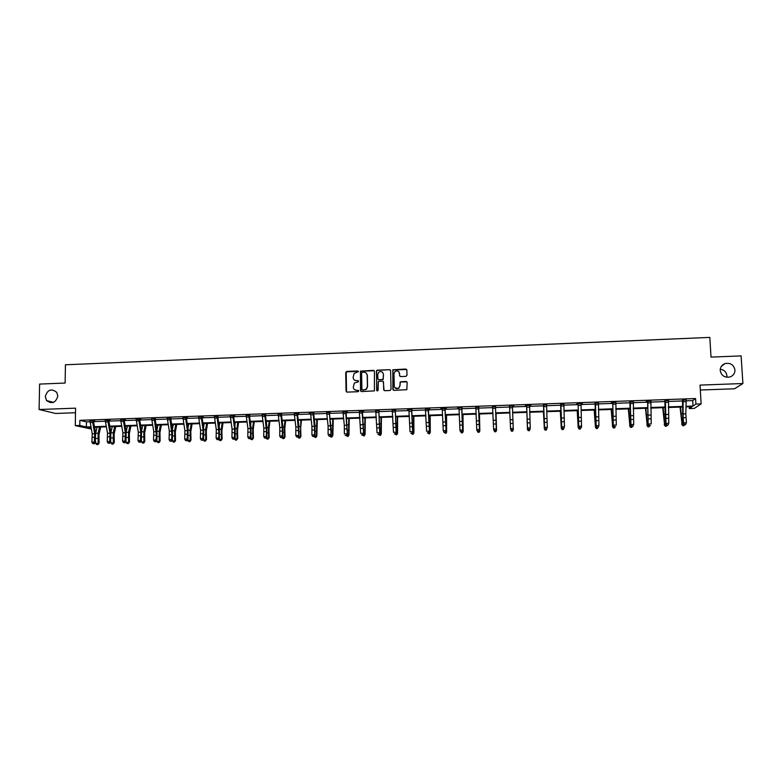 <?xml version="1.0" encoding="UTF-8"?>
<svg xmlns="http://www.w3.org/2000/svg" width="782" height="782" viewBox="0 0 782 782"><rect width="100%" height="100%" fill="white"/><g stroke="black" fill="none" stroke-linecap="round" stroke-linejoin="round"><path stroke-width="1.17" d="M720.202 370.521C721.336 375.692 724.601 377.843 730.017 376.963C733.311 375.702 734.953 373.366 734.953 369.954C733.76 364.705 730.437 362.584 724.963 363.591C721.786 364.881 720.193 367.198 720.202 370.521M726.82 377.256L726.908 375.712C726.351 371.978 724.132 369.808 720.251 369.202M45.297 396.542L46.578 400.55C52.023 404.362 55.766 402.867 57.809 396.063L56.754 392.388C51.338 388.175 47.516 389.553 45.297 396.542M358.449 371.665L357.716 370.961L346.749 371.411L345.732 372.476L346.055 391.117L347.1 392.114L358.097 391.704L358.811 390.941L356.651 390.296C354.637 390.179 353.513 389.113 353.278 387.1L354.363 382.985L358.381 381.86L357.892 380.599L356.475 380.648C354.461 380.531 353.337 379.466 353.102 377.462L354.119 373.415L358.449 371.665M358.312 371.245L346.211 371.87L346.534 391.968M358.635 390.482L356.651 390.296M358.469 380.854L356.475 380.648M700.31 390.023L734.542 388.781L742.9 383.522L741.111 355.898L711.024 357.11L709.821 337.404L65.424 364.783L65.121 383.053L39.599 384.079L39.1 409.504L55.551 413.463L75.492 412.74M405.956 376.377L406.982 375.292L406.855 370.033L405.78 369.036L392.828 369.769L392.867 389.348L393.933 390.355L406.845 389.7L407.158 382.427L406.083 381.43L400.208 381.841L399.846 385.868L398.654 388.243C396.318 389.26 394.851 388.537 394.255 386.083L393.972 373.747L395.037 371.479C397.403 370.326 398.908 371.01 399.563 373.522L399.602 375.575L400.677 376.582L405.956 376.377M91.338 429.015L75.287 425.623L75.561 408.165L39.1 409.504M75.287 425.623L79.784 425.467L86.411 426.962L90.927 426.806M686.107 400.824L692.705 400.599L695.579 398.546L79.862 420.325L79.784 425.467M695.579 398.546L695.912 404.079L701.141 403.893L694.348 408.39L689.323 408.566L692.08 406.679L685.98 406.894M742.9 383.522L700.017 385.106L701.141 403.893M374.441 371.333L373.385 370.336L360.473 371.118L360.492 390.57L361.548 391.567L374.412 390.883L374.441 371.333M377.276 370.179L389.553 369.69L390.619 370.678L391.039 389.416L390.013 390.501L384.744 390.697L383.679 389.69L383.512 382.095L382.447 381.098L378.332 381.469L378.107 390.218L377.823 390.824L376.65 390.277L376.621 370.443L389.553 369.69M94.945 428.898L94.964 427.236M689.216 406.777L689.323 408.566M91.035 427.373L88.581 427.461L91.162 428.037M682.676 407.011L668.317 407.5M665.081 407.608L650.741 408.106M647.555 408.214L633.225 408.712M630.106 408.82L615.786 409.309M612.726 409.416L598.426 409.905M595.425 410.012L581.124 410.501M578.191 410.599L563.9 411.097M561.026 411.195L546.755 411.684M543.93 411.782L529.668 412.27M526.902 412.368L512.66 412.857M509.932 412.955L495.759 413.443M493.002 413.531L478.936 414.02M476.14 414.118L462.172 414.597M459.347 414.695L445.476 415.174M442.622 415.271L428.859 415.741M425.955 415.848L412.3 416.317M409.367 416.415L395.8 416.884M392.838 416.982L379.378 417.451M376.377 417.549L363.014 418.008M359.984 418.116L346.719 418.575M343.66 418.673L330.493 419.132M327.394 419.24L314.325 419.69M311.197 419.797L298.225 420.237M295.068 420.345L282.185 420.794M278.998 420.902L266.212 421.342M262.996 421.449L250.299 421.889M247.053 422.006L234.453 422.436M231.169 422.544L218.667 422.974M215.353 423.091L202.949 423.521M199.606 423.639L187.279 424.059M183.907 424.176L171.678 424.597M168.277 424.714L156.136 425.134M152.705 425.252L140.662 425.662M137.202 425.779L125.237 426.19M121.748 426.317L109.881 426.728M106.362 426.845L94.573 427.246M685.99 406.288L693.028 406.044L695.912 404.079M94.475 426.689L106.254 426.278M109.773 426.161L121.65 425.75M125.14 425.633L137.104 425.213M140.565 425.095L152.617 424.685M156.048 424.567L168.189 424.147M171.59 424.03L183.819 423.609M187.191 423.492L199.518 423.062M202.861 422.945L215.275 422.524M218.589 422.407L231.091 421.977M234.375 421.86L246.975 421.43M250.23 421.312L262.918 420.872M266.144 420.765L278.93 420.325M282.116 420.217L295 419.768M298.157 419.66L311.138 419.211M314.266 419.103L327.335 418.653M330.434 418.546L343.601 418.096M346.67 417.989L359.935 417.529M362.965 417.422L376.328 416.962M379.329 416.865L392.789 416.395M395.76 416.298L409.318 415.829M412.251 415.731L425.916 415.252M428.819 415.154L442.583 414.675M445.447 414.577L459.308 414.098M462.142 414.001L476.111 413.522M478.907 413.424L492.973 412.945M495.739 412.847L509.913 412.358M512.64 412.261L526.882 411.772M529.649 411.674L543.91 411.185M546.735 411.088L561.007 410.599M563.89 410.491L578.181 410.003M581.124 409.905L595.415 409.406M598.416 409.309L612.726 408.81M615.786 408.703L630.106 408.214M633.225 408.106L647.564 407.608M650.741 407.5L665.091 407.002M668.327 406.894L682.686 406.396M692.705 400.599L693.028 406.044M79.862 420.325L86.479 421.899L90.018 421.772M93.527 421.645L105.374 421.234M108.864 421.107L120.79 420.687M124.25 420.569L136.264 420.149M139.704 420.022L151.806 419.602M155.207 419.484L167.397 419.054M170.779 418.937L183.056 418.507M186.409 418.39L198.784 417.95M202.098 417.832L214.561 417.393M217.855 417.285L230.407 416.835M233.671 416.728L246.32 416.278M249.556 416.171L262.293 415.721M265.499 415.604L278.324 415.154M281.5 415.047L294.423 414.587M297.571 414.48L310.591 414.02M313.699 413.913L326.817 413.453M329.896 413.346L343.112 412.876M346.162 412.769L359.466 412.31M362.486 412.202L375.888 411.723M378.879 411.625L392.378 411.146M395.34 411.049L408.937 410.57M411.87 410.462L425.564 409.983M428.458 409.885L442.26 409.397M445.114 409.299L459.014 408.81M461.849 408.712L475.847 408.214M478.643 408.116L492.738 407.618M495.505 407.53L509.708 407.021M512.435 406.933L526.706 406.425M529.482 406.327L543.764 405.829M546.598 405.731L560.899 405.223M563.783 405.125L578.103 404.626M581.036 404.519L595.366 404.02M598.367 403.913L612.717 403.404M615.766 403.297L630.126 402.798M633.244 402.681L647.613 402.183M650.79 402.065L665.179 401.567M668.414 401.449L682.803 400.941M86.479 421.899L86.411 426.962M682.657 400.208L686.097 400.091M665.023 400.824L668.405 400.707M647.789 401.127L648.122 424.861L647.613 401.792L646.196 401.489L650.78 401.332M629.969 402.065L633.234 401.948M614.388 426.718L615.502 426.689L614.388 426.718L613.518 425.144L616.304 425.056L615.864 402.28L612.805 402.388L613.313 425.995L612.707 403.013L611.309 402.72L615.766 402.564M595.21 403.287L598.357 403.18M581.016 403.825L578.103 403.61L578.778 427.119L578.093 404.235L576.696 403.942L582.385 403.434L581.026 403.786L581.534 427.031L580.254 429.025L579.159 429.064L578.348 427.813L577.39 410.628M560.733 404.499L563.773 404.392M543.607 405.105L546.628 404.998M528.378 429.504L529.473 429.474L528.378 429.504L527.508 427.94L530.235 427.852L529.58 405.301L526.569 405.428L527.508 428.78L526.697 406.044L525.318 405.75L530.812 405.252L529.463 405.848M509.551 406.308L513.754 405.858L512.406 406.239L513.266 429.24L512.425 406.542M492.631 406.904L495.612 406.796M475.779 407.49L478.75 407.393M458.985 408.126L459.963 430.139L462.641 430.051L462.797 430.882L461.8 407.705L457.636 407.833L461.947 407.979M444.909 408.624L440.882 408.429L446.424 408.527L444.909 408.624L446.111 431.42L445.095 408.918M425.516 409.269L429.758 409.113L428.204 409.211L429.494 431.957L428.438 409.504M408.908 409.885L410.012 431.772L412.661 431.684L412.935 432.495L411.694 409.455L407.569 409.602L411.967 409.739M392.339 410.433L395.438 410.325M375.849 411.009L378.977 410.902M359.417 411.596L363.757 411.44L362.066 411.537L363.669 434.098L362.457 411.821M343.063 412.173L347.423 412.016L345.693 412.114L347.384 434.626L346.133 412.397M326.768 412.74L329.984 412.632M310.562 413.355L311.93 426.425L311.91 434.958L314.501 434.88L314.99 435.672L314.941 425.34L313.67 413.541L313.279 412.925L309.252 413.062L313.787 413.199M294.374 413.883L298.812 413.727L296.974 413.834L298.9 436.2L298.871 425.887L297.531 414.108M278.275 414.45L281.579 414.333M262.244 415.017L265.567 414.9M246.271 415.574L249.624 415.457M230.358 416.141L234.883 415.975L232.919 416.083L234.61 429.025L234.463 437.48L235.138 438.262L235.216 428.028L233.632 416.356M214.512 416.698L217.924 416.581M198.736 417.256L203.3 417.089L201.277 417.197L203.095 430.08L202.89 438.507L203.643 439.288L203.77 429.093L202.049 417.461M183.008 417.803L187.602 417.647L185.539 417.754L187.426 430.608L187.201 439.025L187.983 439.797L188.13 429.621L186.36 418.018M167.348 418.36L170.838 418.233M151.757 418.908L155.266 418.781M136.215 419.455L140.868 419.289L138.717 419.406L140.789 432.172L140.486 440.54L141.366 441.312L141.601 431.185L139.646 419.66M120.741 420.002L125.413 419.836L123.233 419.954L125.364 432.7L125.042 441.048L125.951 441.81L126.205 431.703L127.398 426.122M105.326 420.54L110.018 420.374L107.808 420.491L109.998 433.208L109.646 441.547L110.594 442.309L110.878 432.221L108.806 420.745M89.852 420.804L94.681 420.921L92.442 421.039L94.69 433.727L94.319 442.045L95.296 442.808L95.6 432.739L93.469 421.283M354.275 379.915L356.631 380.795M354.539 389.632L356.807 390.433M374.236 370.736L360.629 371.264L360.932 391.391M362.32 372.232L361.607 372.985L361.919 389.368L362.662 390.071L366.181 389.24L367.423 386.562L367.198 375.35C366.963 373.346 365.829 372.291 363.825 372.173L362.32 372.232M366.318 373.19L367.354 375.507L367.569 386.699L366.338 389.377L362.819 390.208M390.443 370.13L389.68 369.837M383.297 381.489L384.05 390.462M377.413 370.336L376.396 371.411L376.953 390.844M383.346 374.216C382.672 371.665 381.147 371 378.771 372.232L377.774 374.441L377.872 378.771L378.928 379.778L383.043 379.407L383.483 374.373L382.721 372.535M378.234 379.534L378.928 379.778M383.483 374.373L383.18 379.544L379.075 379.915M399.035 371.978L399.895 376.269M395.027 387.931L398.781 388.38L399.846 385.868M406.992 381.899L400.325 381.978L399.964 386.005M406.708 369.534L392.955 369.925L393.209 390.091M100.702 427.04L98.962 434.645L99.109 442.983L98.19 444.42L96.831 444.596L95.707 443.433L95.512 440.843M95.707 443.433L98.131 443.355L98.092 433.277L99.519 427.08M95.687 433.267L97.105 427.168M97.799 444.567L98.131 443.355L99.109 442.983M92.442 421.039L89.862 420.824M89.979 421.117L92.237 433.805L91.865 442.123L94.319 442.045L93.742 443.57L92.765 443.599L93.742 443.57M94.143 443.873L95.296 442.808M91.865 442.123L92.765 443.599M115.795 426.522L114.123 434.137L114.28 442.485L113.361 443.932L112.012 444.108L110.897 442.935L110.741 440.882M110.897 442.935L113.331 442.856L113.282 432.769L114.651 426.561M110.927 432.505L112.217 426.64M112.989 444.078L113.331 442.856L114.28 442.485M130.936 425.995L129.343 433.629L129.499 441.996L128.59 443.443L127.251 443.619L126.146 442.446L126.039 440.96M126.146 442.446L128.59 442.368L128.531 432.26L129.841 426.034M128.228 443.59L129.499 441.996M107.808 420.491L105.218 420.286L107.535 433.296L107.193 441.625L109.646 441.547L109.069 443.071L108.082 443.101L109.069 443.071M109.451 443.374L110.594 442.309M107.193 441.625L108.082 443.101M123.233 419.954L120.633 419.738L122.891 432.778L122.569 441.126L125.042 441.048L124.455 442.573L123.468 442.612L124.455 442.573M126.205 431.703L124.191 420.208M124.817 442.876L125.951 441.81M122.569 441.126L123.468 442.612M146.146 425.476L144.621 433.111L144.787 441.498L143.878 442.944L142.549 443.13L141.386 441.087M141.454 441.947L143.908 441.869L143.829 431.742L145.081 425.516M141.552 430.941L142.637 425.594M143.526 443.101L144.787 441.498M136.107 419.172L138.306 432.26L138.013 440.618L140.486 440.54L139.89 442.074L138.903 442.104L139.89 442.074M140.252 442.377L141.366 441.312M138.013 440.618L138.903 442.104M161.405 424.949L159.948 432.602L160.124 440.999L159.225 442.456L157.905 442.632L156.781 440.872M156.82 441.449L159.284 441.371L159.196 431.224L160.388 424.988M156.957 430.12L157.935 425.066M158.893 442.602L160.124 440.999M151.64 418.624L153.78 431.742L153.507 440.119L155.999 440.041L156.85 440.804L157.045 430.667L155.159 419.113L154.259 418.859L156.41 435.222L155.999 440.041L155.393 441.576L154.406 441.605L155.393 441.576M155.383 418.487L155.159 419.113M155.735 441.879L156.85 440.804M153.507 440.119L154.406 441.605M176.732 424.421L175.344 432.084L175.53 440.501L174.64 441.957L173.321 442.133L172.216 440.471M172.245 440.95L174.728 440.872L174.621 430.706L175.755 424.46M172.421 429.269L173.291 424.538M174.318 442.104L175.53 440.501M169.87 418.311L167.24 418.096L169.323 431.214L169.068 439.611L171.571 439.533L172.382 440.305L172.558 430.139L170.73 418.565L169.87 418.311L171.952 434.704L171.571 439.533L170.965 441.068L169.958 441.107L170.965 441.068M170.955 417.94L170.73 418.565M171.287 441.38L172.382 440.305M169.068 439.611L169.958 441.107M192.108 423.893L190.798 431.566L190.984 440.002L190.104 441.459L188.804 441.635L187.709 440.07M187.729 440.452L190.221 440.374L190.104 430.188L191.179 423.922M187.944 428.389L188.697 424.01M189.791 441.605L190.984 440.002M185.539 417.754L182.9 417.539L184.914 430.696L184.689 439.103L187.201 439.025L186.585 440.569L185.588 440.598L186.585 440.569M186.898 440.872L187.983 439.797M184.689 439.103L185.588 440.598M207.553 423.365L206.311 431.048L206.507 439.494L205.334 441.107L204.337 441.136L203.261 439.67M203.281 439.953L205.774 439.865L205.646 429.66L206.663 423.394M203.525 427.461L204.17 423.482M205.334 441.107L206.507 439.494M198.618 416.972L200.573 430.168L200.378 438.594L202.89 438.507L202.274 440.061L201.267 440.09L202.274 440.061M202.577 440.364L203.643 439.288M200.378 438.594L201.267 440.09M223.046 422.827L221.893 430.53L222.088 438.995L220.935 440.598L219.938 440.637L218.872 439.279M218.892 439.445L221.394 439.367L221.257 429.132L222.205 422.857M219.165 426.483L219.713 422.945M220.935 440.598L222.088 438.995M217.064 416.64L214.405 416.435L216.291 429.641L216.115 438.076L218.647 437.998L219.361 438.78L219.459 428.565L217.836 417.099L217.064 416.64L218.96 433.15L218.647 437.998L218.022 439.552L217.015 439.582L218.022 439.552M218.041 416.278L217.807 416.914M218.305 439.855L219.361 438.78M216.115 438.076L217.015 439.582M238.608 422.29L237.523 430.002L237.728 438.487L236.604 440.1L235.597 440.129L234.551 438.878M234.561 438.937L237.073 438.858L236.917 428.614L237.806 422.319M234.864 425.457L235.304 422.407M236.604 440.1L237.728 438.487M254.228 421.752L253.221 429.484L253.436 437.979L252.322 439.592L251.315 439.621L250.318 438.458M250.348 438.428L252.811 438.35L252.645 428.077L253.476 421.781M250.631 424.362L250.954 421.869M252.322 439.592L253.436 437.979M269.917 421.215L268.979 428.956L269.203 437.47L268.109 439.083L267.092 439.113L266.163 438.018M266.261 437.91L268.617 437.832L268.431 427.549L269.203 421.244M266.447 423.189L266.672 421.322M268.109 439.083L269.203 437.47M285.655 420.677L284.795 428.428L285.029 436.952L283.954 438.575L282.937 438.604L282.077 437.578M282.243 437.392L284.482 437.324L284.286 427.021L284.99 420.696M282.322 421.928L282.449 420.784M283.954 438.575L285.029 436.952M301.461 420.13L300.679 427.891L300.914 436.434L299.868 438.057L298.851 438.096L298.05 437.138M298.284 436.874L300.405 436.806L300.835 420.149M299.868 438.057L300.914 436.434M317.326 419.582L316.866 435.926L315.84 437.549L314.09 436.698M314.393 436.356L316.397 436.288L316.749 419.602M315.84 437.549L316.866 435.926M333.259 419.035L332.878 435.398L331.881 437.03L330.845 437.06L330.024 435.926L329.163 436.278L331.157 435.154L331.275 430.247L329.388 412.691L331.157 435.154M330.561 435.828L332.448 435.77L332.721 419.054M331.881 437.03L332.878 435.398M349.251 418.487L348.958 434.88L347.98 436.512L346.289 435.721M346.797 435.3L348.567 435.251L348.762 418.497M347.98 436.512L348.958 434.88M365.302 417.93L365.096 434.362L364.138 435.994L362.457 435.203M363.102 434.772L364.744 434.724L364.862 417.95M364.138 435.994L365.096 434.362M381.421 417.373L381.303 433.834L380.365 435.466L378.683 434.675M379.466 434.245L380.99 434.196L381.02 417.393M380.365 435.466L381.303 433.834M230.24 415.848L232.078 429.113L231.931 437.568L234.463 437.48L233.828 439.034L232.821 439.073L233.828 439.034M234.101 439.347L235.138 438.262M231.931 437.568L232.821 439.073M246.154 415.291L247.923 428.575L247.796 437.05L250.348 436.962L250.983 437.754L251.042 427.5L249.507 415.799L248.842 415.525L250.602 432.104L250.348 436.962L249.702 438.526L248.686 438.555L249.702 438.526M248.842 415.525L246.164 415.31M249.741 415.164L249.507 415.799M249.966 438.839L250.983 437.754M247.796 437.05L248.686 438.555M262.126 414.724L263.827 428.047L263.73 436.532L266.291 436.444L266.897 437.236L266.916 426.962L265.45 415.232L264.824 414.959L266.515 431.576L266.291 436.444L265.645 438.008L264.619 438.037L265.645 438.008M265.685 414.607L265.45 415.232M265.88 438.321L266.897 437.236M263.73 436.532L264.619 438.037M280.865 414.401L278.167 414.186L279.8 427.51L279.721 436.014L282.292 435.926L282.859 436.718L282.859 426.425L281.461 414.675L280.865 414.401L282.498 431.038L282.292 435.926L281.637 437.49L280.611 437.519L281.637 437.49M281.686 414.04L281.461 414.675M281.872 437.803L282.859 436.718M279.721 436.014L280.611 437.519M294.257 413.6L295.831 426.972L295.782 435.486L298.362 435.398L297.698 436.972L296.671 437.001L297.698 436.972M297.913 437.285L298.9 436.2M295.782 435.486L296.671 437.001M313.895 412.906L313.67 413.541M313.152 413.258L314.647 429.973L314.501 434.88L313.826 436.444L312.79 436.483L313.826 436.444M314.032 436.767L314.99 435.672M311.91 434.958L312.79 436.483M329.388 412.691L326.651 412.476L328.088 425.887L328.098 434.43L330.698 434.352L330.024 435.926M330.092 412.329L329.867 412.964M328.098 434.43L328.978 435.955M342.936 411.879L344.315 425.34L344.344 433.902L346.954 433.824L346.279 435.398L345.233 435.427L346.279 435.398M346.446 435.721L347.384 434.626M359.3 411.303L360.668 433.375L363.288 433.287L362.594 434.87L361.548 434.9L362.594 434.87M362.75 435.193L363.669 434.098M375.722 410.726L377.051 432.837L379.681 432.759L380.023 433.56L378.85 411.244L379.681 432.759L378.987 434.342L377.931 434.372L378.987 434.342M379.084 410.609L378.85 411.244M379.123 434.665L380.023 433.56M397.598 416.816L397.579 433.306L396.66 434.939L394.978 434.147M395.897 433.717L397.295 433.668L397.256 416.835M396.66 434.939L397.579 433.306M394.998 410.374L392.222 410.159L393.493 432.309L396.142 432.221L396.445 433.033L395.311 410.667L396.142 432.221L395.438 433.805L394.382 433.844L395.438 433.805M395.545 410.022L395.311 410.667M395.555 434.127L396.445 433.033M413.844 416.259L413.913 432.778L413.013 434.411L411.342 433.619M412.397 433.179L413.668 433.14L413.551 416.268M413.013 434.411L413.913 432.778M412.075 409.445L411.84 410.081M411.567 409.797L412.661 431.684L411.948 433.277L410.892 433.306L411.948 433.277M412.065 433.599L412.935 432.495M430.159 415.701L430.305 432.241L429.445 433.883L427.764 433.091M428.956 432.642L430.11 432.602L429.905 415.711M429.445 433.883L430.305 432.241M428.204 409.211L425.398 408.996L426.591 431.234L429.259 431.146L428.536 432.739L427.471 432.769L428.536 432.739M428.634 433.062L429.494 431.957M446.532 415.134L446.62 432.075L446.327 415.144M445.584 432.104L446.62 432.075L445.926 433.355L444.264 432.554M442.231 408.712L443.238 430.687L445.916 430.599L445.193 432.202L444.117 432.231L445.193 432.202M444.196 432.563L443.238 430.687L444.117 432.231M445.271 432.524L446.111 431.42M462.973 414.568L463.188 431.537L462.817 414.577M462.289 431.566L463.188 431.537L462.485 432.817L461.419 432.857L460.52 431.508M462.064 407.676L461.83 408.321M461.683 408.028L462.641 430.051L461.908 431.654L460.833 431.693L461.908 431.654M460.901 432.016L460.119 430.97L460.833 431.693M461.976 431.987L462.797 430.882M479.474 414.001L479.825 430.999L479.376 414.001M479.053 431.019L479.825 430.999L479.102 432.29L478.037 432.319L477.147 430.794M475.818 407.588L476.746 429.601L479.434 429.513L479.552 430.335L478.643 407.09M478.858 407.09L478.623 407.735M478.516 407.432L479.434 429.513L478.701 431.117L477.616 431.146L478.701 431.117M477.665 431.478L476.864 430.423L476.746 429.601L477.616 431.146M478.74 431.439L479.552 430.335M496.052 413.434L496.531 430.462L495.993 413.434M495.886 430.481L496.531 430.462L495.798 431.752L494.723 431.781L493.833 430.08M492.562 406.601L493.598 429.044L496.306 428.956L496.375 429.787L495.485 407.139L496.306 428.956L495.553 430.569L494.468 430.599L495.553 430.569M492.719 407.099L492.494 406.601M495.72 406.493L495.485 407.139M494.507 430.931L493.677 429.875L493.598 429.044L494.468 430.599M495.583 430.902L496.375 429.787M512.972 420.784L513.305 429.914L512.972 420.784M512.787 429.934L513.305 429.914L512.552 431.205L511.477 431.244L510.587 429.367M527.068 420.315L527.449 429.455L527.068 420.315M529.756 429.386L529.375 430.667L528.29 430.706L527.449 429.455L528.055 429.435M530.147 429.367L530.128 428.839M543.47 411.801L544.34 428.907L543.558 411.791M546.804 428.829L546.266 430.12L545.181 430.159L544.34 428.907L545.083 428.888M560.303 411.215L561.31 428.36L560.44 411.215M563.91 428.272L563.226 429.572L562.141 429.611L561.31 428.36L562.19 428.331M577.204 410.638L578.181 427.451L579.364 427.774M594.164 410.051L595.454 427.255L594.408 410.042M597.927 427.588L597.35 428.477L596.255 428.516L595.454 427.255L596.607 427.216M611.201 409.465L612.629 426.698L611.495 409.455M615.111 427.031L614.525 427.92L613.42 427.959L612.374 426.346M613.42 427.959L612.629 426.698L613.929 426.659M628.308 408.878L629.881 426.141L628.65 408.869M632.364 426.473L631.758 427.373L630.654 427.402L629.578 425.789M630.654 427.402L629.881 426.141L631.309 426.092M645.482 408.292L647.203 425.584L645.883 408.272M649.686 425.916L649.07 426.806L647.965 426.845L646.851 425.222M647.965 426.845L647.203 425.584L648.777 425.525M662.725 407.696L664.583 425.017L663.175 407.676M667.085 425.359L666.459 426.249L665.335 426.288L664.192 424.665M665.335 426.288L664.583 425.017L666.303 424.958M512.406 406.239L509.541 406.024L510.519 428.497L513.236 428.409L512.484 430.022L511.389 430.051L512.484 430.022M509.688 406.611L509.414 406.005M511.408 430.383L510.558 429.328L510.519 428.497L511.389 430.051M512.493 430.354L513.266 429.24M529.473 429.474L530.235 427.852L529.473 429.807M527.508 428.78L528.378 429.836M543.666 404.802L544.565 427.392L547.312 427.304L546.52 429.25L545.445 428.956L546.52 429.25M546.54 428.917L547.312 427.304L546.569 405.135M545.445 428.956L544.565 427.392L544.526 428.223L543.47 404.812M544.526 428.223L545.425 429.289M563.675 428.36L564.448 426.737L563.881 404.089L560.85 404.216L561.701 426.835L564.448 426.737L563.636 428.702L562.571 428.399L563.636 428.702M562.571 428.399L561.701 426.835L561.623 427.676L560.596 404.206M561.623 427.676L562.541 428.732M579.775 427.842L578.895 426.268L581.661 426.18L580.879 427.803L579.775 427.842L580.879 427.803M578.778 427.119L579.716 428.174M598.152 427.246L598.944 425.623L598.474 402.867L595.415 402.994L596.167 425.711L598.944 425.623L598.083 427.588L597.037 427.285L598.083 427.588M597.037 427.285L596.167 425.711L596.011 426.561L595.073 402.984M596.011 426.561L596.979 427.617M613.313 425.995L614.3 427.06M630.263 401.752L630.927 424.577L633.723 424.489L632.814 426.464L631.797 426.161L632.814 426.464M632.912 426.122L633.723 424.489L633.352 401.635M631.797 426.161L630.927 424.577L630.683 425.428L629.833 401.762M630.683 425.428L631.7 426.503M649.285 425.594L650.409 425.555L649.285 425.594L648.415 424.01L651.23 423.922L650.898 401.019M648.122 424.861L649.168 425.936M665.404 400.511L665.981 423.433L668.796 423.345L667.838 425.33L666.841 425.027L667.838 425.33M667.975 424.988L668.796 423.345L668.512 400.404M666.841 425.027L665.981 423.433L665.638 424.294L665.189 419.211L664.876 400.531M665.638 424.294L666.704 425.369M680.037 407.099L682.051 424.45L680.545 407.08M684.543 424.792L683.908 425.691L682.784 425.721L681.611 424.098M682.784 425.721L682.051 424.45L683.908 424.391M685.609 424.421L686.44 422.769L685.814 413.864L686.205 399.778L683.087 399.905L683.126 417.764L683.615 422.867L686.44 422.769L685.452 424.763L684.475 424.45L685.452 424.763M684.475 424.45L683.615 422.867L683.233 423.727L682.754 418.634L682.51 399.905M683.233 423.727L684.318 424.802M95.756 438.497L97.76 438.438M95.707 433.365L98.092 433.277M94.69 433.727L92.237 433.805M94.827 437.265L92.374 437.343M92.579 422.436L90.126 422.515M111.034 437.998L112.97 437.93M110.976 432.847L113.282 432.769M126.361 437.49L128.228 437.431M126.303 432.329L128.531 432.26M109.998 433.208L107.535 433.296M110.135 436.757L107.672 436.835M107.945 421.899L105.472 421.977M125.364 432.7L122.891 432.778M125.491 436.248L123.028 436.327M123.361 421.351L120.887 421.439M141.757 436.982L143.556 436.923M141.689 431.811L143.829 431.742M138.834 419.093L136.107 419.191M140.789 432.172L138.306 432.26M140.916 435.74L138.443 435.818M138.844 420.814L136.361 420.902M157.211 436.473L158.941 436.415M157.143 431.293L159.196 431.224M154.377 418.546L151.649 418.644M156.273 431.654L153.78 431.742M156.41 435.222L153.917 435.3M154.396 420.266L151.894 420.354M172.724 435.965L174.386 435.906M172.656 430.774L174.621 430.706M171.815 431.136L169.323 431.214M171.952 434.704L169.459 434.792M169.997 419.719L167.495 419.807M188.306 435.447L189.889 435.398M188.218 430.247L190.104 430.188M187.426 430.608L184.914 430.696M187.563 434.186L185.051 434.274M185.666 419.172L183.154 419.26M203.936 434.929L205.451 434.88M203.848 429.719L205.646 429.66M201.394 416.894L198.628 416.992M203.095 430.08L200.573 430.168M203.222 433.668L200.71 433.756M201.394 418.624L198.872 418.712M219.634 434.411L221.071 434.372M219.547 429.191L221.257 429.132M218.823 429.553L216.291 429.641M218.96 433.15L216.428 433.228M217.181 418.067L214.649 418.155M235.392 433.893L236.76 433.854M235.294 428.663L236.917 428.614M251.218 433.375L252.508 433.326M251.11 428.135L252.645 428.077M267.102 432.847L268.314 432.808M266.994 427.598L268.431 427.549M283.045 432.319L284.179 432.29M282.928 427.06L284.286 427.021M299.056 431.791L300.112 431.762M298.939 426.522L300.2 426.483M315.126 431.263L316.114 431.234M314.999 425.985L316.172 425.946M331.265 430.735L332.174 430.706M331.138 425.437L332.213 425.408M347.472 430.198L348.293 430.168M347.325 424.9L348.313 424.861M363.738 429.66L364.48 429.631M363.591 424.352L364.48 424.323M380.062 429.123L380.736 429.103M379.915 423.795L380.707 423.776M233.036 415.78L230.25 415.877M234.61 429.025L232.078 429.113M234.747 432.622L232.215 432.71M233.036 417.51L230.495 417.598M250.465 428.487L247.923 428.575M250.602 432.104L248.06 432.182M248.95 416.953L246.398 417.041M264.942 414.646L262.126 414.753M266.379 427.959L263.827 428.047M266.515 431.576L263.964 431.654M264.932 416.395L262.361 416.483M282.361 427.422L279.8 427.51M282.498 431.038L279.936 431.126M280.973 415.829L278.402 415.916M297.092 413.512L294.267 413.619M298.401 426.884L295.831 426.972M298.538 430.511L295.967 430.599M297.082 415.271L294.491 415.359M314.511 426.337L311.93 426.425M314.647 429.973L312.067 430.061M313.25 414.704L310.65 414.792M330.678 425.799L328.088 425.887M330.815 429.445L328.225 429.523M329.486 414.128L326.876 414.225M345.81 411.801L342.946 411.899M346.915 425.252L344.315 425.34M347.052 428.898L344.451 428.986M345.791 413.561L343.171 413.649M362.183 411.224L359.309 411.322M363.219 424.704L360.6 424.792M363.356 428.36L360.737 428.448M362.154 412.984L359.525 413.082M378.615 410.638L375.731 410.745M379.583 424.157L376.953 424.245M379.72 427.822L377.09 427.91M378.586 412.407L375.947 412.505M396.464 428.585L397.051 428.565M396.308 423.248L397.002 423.228M396.015 423.6L393.375 423.688M396.151 427.275L393.512 427.363M395.086 411.831L392.437 411.928M412.925 428.037L413.434 428.018M412.759 422.691L413.365 422.671M412.515 423.042L409.866 423.14M412.652 426.728L410.003 426.816M411.645 411.254L408.986 411.342M429.289 422.133L429.787 422.124M429.083 422.485L426.415 422.583M429.22 426.18L426.561 426.268M428.282 410.667L425.613 410.765M445.711 421.928L443.042 422.016M445.848 425.623L443.179 425.711M444.978 410.081L442.299 410.179M462.406 421.371L459.728 421.459M462.543 425.076L459.865 425.164M461.742 409.494L459.054 409.592M478.633 407.119L475.681 407.217M479.171 420.804L476.482 420.902M479.317 424.518L476.619 424.606M478.584 408.908L475.876 409.006M495.544 406.523L492.572 406.62M496.013 420.237L493.305 420.335M496.15 423.961L493.442 424.049M495.485 408.312L492.777 408.409M594.994 416.562L595.483 416.542M612.482 421.449L612.99 421.439M612.15 415.985L612.746 415.965M629.745 420.882L630.331 420.863M629.383 415.408L630.087 415.379M647.066 420.315L647.75 420.286M646.685 414.822L647.496 414.792M664.465 419.738L665.238 419.709M664.055 414.235L664.974 414.206M512.914 419.67L510.196 419.768M513.051 423.394L510.343 423.492M512.464 407.715L509.737 407.813M529.883 419.103L527.166 419.191M530.02 422.837L527.303 422.925M529.502 407.119L526.765 407.217M546.686 404.714L543.676 404.822M546.931 418.526L544.194 418.624M547.068 422.27L544.331 422.358M546.618 406.523L543.871 406.62M564.037 417.959L561.29 418.047M564.174 421.703L561.427 421.791M563.802 405.917L561.046 406.014M581.221 417.383L578.465 417.471M581.358 421.136L578.602 421.224M581.055 405.32L578.289 405.408M598.474 416.796L595.708 416.894M598.611 420.56L595.845 420.657M598.386 404.705L595.601 404.802M615.796 416.22L613.02 416.307M615.933 419.993L613.156 420.081M615.776 404.099L612.99 404.196M633.342 401.665L630.272 401.772M633.195 415.633L630.4 415.721M633.332 419.416L630.536 419.504M633.254 403.483L630.448 403.58M650.888 401.039L647.799 401.156M650.663 415.047L647.858 415.134M650.8 418.829L647.995 418.927M650.79 402.877L647.975 402.974M668.502 400.423L665.414 400.531M668.199 414.46L665.384 414.548M668.336 418.253L665.521 418.341M668.414 402.251L665.58 402.359M681.933 419.162L682.794 419.132M681.503 413.649L682.53 413.619M685.814 413.864L682.989 413.961M685.951 417.666L683.126 417.764M686.097 401.635L683.263 401.733M53.518 402.378L46.578 400.55M721.229 366.504L724.963 363.591"/></g></svg>
